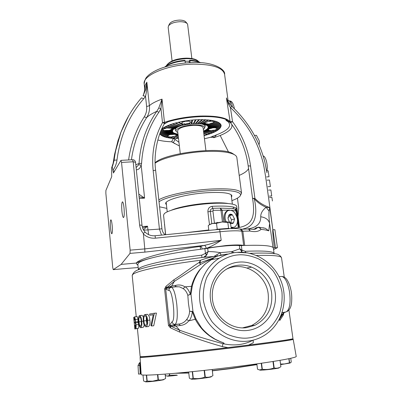 <?xml version="1.0" encoding="UTF-8"?>
<svg xmlns="http://www.w3.org/2000/svg" width="402" height="402" viewBox="0 0 402 402"><rect width="100%" height="100%" fill="white"/><g stroke="black" fill="none" stroke-linecap="round" stroke-linejoin="round"><path stroke-width="0.6" d="M168.478 121.64L168.498 121.645C178.332 118.826 188.895 117.158 200.186 116.655C188.895 117.148 178.322 118.816 168.478 121.64L165.981 122.957M227.23 100.204L228.582 104.364L230.421 107.5L232.547 121.68L230.1 121.575L226.396 97.942L227.653 101.163M231.034 123.313L230.391 122.479L227.205 120.329L230.914 123.178L234.487 128.359C241.728 139.76 246.29 152.257 248.185 165.84L250.562 166.061C248.335 149.881 242.331 135.087 232.547 121.68L230.527 122.63L230.1 121.575C226.019 117.52 216.02 115.675 200.101 116.052C186.99 116.67 175.161 118.741 164.619 122.263L162.508 122.635L164.559 123.359L164.132 124.128C157.408 135.896 153.559 154.614 155.619 170.187L161.931 228.703L159.433 229.105L161.483 235.12M243.074 228.944C254.406 226.693 258.154 216.643 254.33 198.799L254.27 198.427L252.541 198.281L254.33 198.799C257.632 202.533 261.571 205.362 266.149 207.291C262.451 210.206 260.647 213.361 260.732 216.758C260.928 223.366 256.823 227.391 248.421 228.828M112.178 225.567C111.831 222.221 111.419 220.311 110.932 219.824C110.269 220.165 110.128 222.894 110.505 228.019C110.846 231.361 111.264 233.286 111.751 233.788C112.414 233.477 112.555 230.733 112.178 225.567M124.047 208.115C123.655 204.472 123.163 202.377 122.565 201.824C121.69 202.191 121.474 205.332 121.912 211.251C122.298 214.894 122.791 217.005 123.399 217.582C124.268 217.246 124.484 214.09 124.047 208.115M274.124 253.466L273.3 247.848C271.968 245.642 262.189 244.853 243.964 245.486L243.677 245.446C240.828 244.773 235.024 244.788 226.266 245.501L207.387 247.989L202.291 249.014C201.809 247.356 201.08 246.496 200.106 246.441L200.633 249.265M243.677 245.446L241.818 231.235C238.883 230.622 233.105 230.653 224.477 231.321L155.383 238.17L155.077 235.758M137.831 264.275L138.65 262.843C141.248 260.762 148.936 258.345 161.704 255.597C149.092 258.335 140.615 260.823 136.283 263.054C138.966 258.581 168.724 250.521 200.106 246.441L204.387 245.396C209.859 244.155 215.462 242.456 221.195 240.311C216.527 243.567 211.924 246.13 207.387 247.989M179.377 145.961L171.604 141.8C166.197 141.589 161.609 140.981 157.83 139.981C161.609 140.966 166.202 141.574 171.609 141.79M178.96 142.348L175.111 139.399L173.378 142.499L174.518 143.63M227.271 254.084L217.638 256.054L212.799 258.154C214.648 257.516 214.035 258.059 210.965 259.767L205.392 263.973C204.683 264.481 200.327 269.049 199.131 271.003C195.88 275.727 193.578 280.817 192.236 286.274L190.98 294.199L192.955 311.465L196 319.037L200.96 326.997C202.528 329.308 205.512 332.258 209.914 335.846L215.221 339.258L220.798 341.826C224.15 342.896 224.919 343.524 223.11 343.695C228.577 344.906 233.904 345.202 239.095 344.574C244.3 343.926 249.029 342.414 253.28 340.052M228.396 228.698L222.919 228.798L216.09 229.693M159.845 133.605L160.117 134.027L172.775 132.022L172.493 130.901M160.217 134.012L160.966 134.896L173.222 132.534L172.775 132.022M161.137 134.861L162.177 135.685L173.88 133.002L173.222 132.534M162.408 135.63L163.725 136.389L174.744 133.424L173.88 133.002M164.011 136.313L165.589 137.002L167.699 136.248M165.925 136.896L167.74 137.514L169.272 136.881M168.121 137.373L170.147 137.921L172.579 136.871L169.78 136.992L169.744 136.705M170.574 137.74L172.79 138.223L178.161 135.454M173.247 137.987L173.282 138.263L175.629 138.414L178.312 136.73M176.051 138.152L176.151 138.439L178.513 138.494M171.629 141.775L173.352 138.474L175.111 139.399M173.352 138.474C165.79 137.821 161.272 136.228 159.81 133.7M161.679 129.072C166.755 124.525 183.026 120.198 197.643 119.69C212.155 119.439 219.994 121.379 221.16 125.519C220.829 129.308 215.13 132.675 204.07 135.63M137.429 328.454L134.791 328.997L134.75 327.7L135.208 327.645M140.147 356.574L141.127 356.68C145.831 356.785 186.392 352.594 228.014 347.589L222.316 346.579C207.01 342.263 192.764 337.419 179.583 332.047L170.448 327.826L168.488 325.56L164.589 289.023L165.996 286.309L173.85 279.797C181.397 275.109 190.905 267.657 199.266 262.39L200.538 260.27C204.377 258.853 209.934 257.28 213.919 256.481L204.281 257.245M138.343 328.344L135.705 328.64C136.067 328.374 136.172 327.102 136.027 324.826L138.65 324.54C138.801 326.786 138.7 328.052 138.343 328.344M137.132 316.565L138.017 319.283L138.002 321.67L138.65 324.54M153.242 314.816L149.76 315.213L153.283 314.645L150.906 325.57L151.524 325.992L154.378 313.238L156.443 313.078L153.725 325.781L151.524 325.992M146.986 314.369L147.418 314.329C148.866 315.153 149.685 317.077 149.861 320.103C150.328 323.434 149.82 325.595 148.348 326.58L148.288 326.585M144.253 325.253L143.172 327.409M141.921 315.349L143.358 316.811M272.978 247.451L269.601 223.361C268.968 218.718 268.792 214.638 269.069 211.115L269.727 207.563L272.852 229.723C272.591 229.803 272.752 232.813 273.335 238.753L274.3 247.838L277.43 247.687L273.576 249.526M192.236 286.274L185.367 286.812C187.573 288.51 189.221 290.993 190.307 294.259L187.824 295.339L190.98 294.199L190.307 294.259L191.493 286.284C193.186 280.099 195.874 274.666 199.568 269.978L205.01 264.184L213.015 258.541C214.186 257.853 214.075 257.742 212.688 258.205L199.955 262.813L200.447 264.516L174.292 281.42L166.599 287.757L165.996 286.309L166.142 288.48L165.669 288.777L169.589 325.394L170.111 325.474L170.448 327.826L170.719 326.128L179.654 330.228C192.95 335.092 207.397 339.574 222.984 343.665L222.316 346.579L222.984 343.665C224.824 343.489 224.05 342.871 220.673 341.811C216.236 339.981 214.361 339.162 209.613 335.911C203.648 331.555 198.869 326.027 195.282 319.324L192.292 311.666L192.955 311.465L189.623 311.238L188.422 303.219L187.824 295.339C186.845 292.219 185.277 289.963 183.131 288.571L179.377 286.812L174.619 286.817M165.946 137.097L167.855 136.499L169.277 136.946M167.855 136.499L167.825 136.213M164.031 136.504L168.674 135.258L167.709 136.333M171.227 134.368L175.046 133.544L175.795 133.796L173.9 134.389L171.247 134.564M171.639 128.268L174.448 128.615L173.86 129.052L171.915 129.027L171.88 128.73L171.141 129.73L171.106 129.434L170.684 129.63L170.719 129.926L173.041 129.866L172.754 130.293L165.277 130.444L165.312 130.74L160.85 131.007M161.202 130.173L163.031 130.122L165.312 130.74M163.031 130.122L162.91 129.705M162.895 129.771L163.413 128.936M163.071 128.037L166.247 128.198L163.775 128.941L161.865 128.921M164.865 126.972L175.468 127.997L174.739 128.424L163.368 127.846M191.94 120.082L191.156 123.952L189.729 124.102L189.533 122.927L188.93 123.143L188.97 123.449L187.357 123.841L187.322 123.54L186.704 123.64L186.739 123.942L184.975 124.082L184.94 123.781L184.201 123.776L185.081 124.846L185.402 124.474M181.508 121.6L182.322 122.339L181.664 123.153C181.779 123.685 182.639 123.992 184.237 124.077M182.322 122.339L182.558 121.881M184.93 120.987L185.181 121.399L182.789 122.092L182.121 121.479M185.181 121.399L185.146 121.092L185.634 121.012M188.422 120.479L188.548 121.173L185.809 121.298L185.558 120.886M135.213 319.746L134.499 319.821L134.655 317.977L135.203 319.615L135.022 322.756L135.836 324.977L135.595 327.484L134.881 325.479L135.685 328.65M136.027 324.826L135.373 321.957L135.394 319.565L134.625 316.836L134.384 319.871L135.218 319.776M141.534 357.087L141.539 357.117C139.544 358.167 190.347 352.981 238.21 347.077C271.164 343.042 292.762 339.911 291.731 339.474L291.671 339.062M253.099 340.177L253.265 342.811L248.587 345.072C277.837 341.363 292.631 339.228 292.963 338.65L288.932 310.128M212.472 299.299C214.135 316.248 230.527 329.921 246.426 327.675L254.858 325.318C267.3 318.585 272.893 307.852 271.631 293.113C269.672 276.611 254.019 263.451 238.386 265.225C230.949 266.008 224.698 269.255 219.628 274.968C213.929 281.842 211.542 289.953 212.472 299.299M247.642 330.434C230.185 332.66 212.517 317.927 210.467 299.359C208.151 280.817 221.673 263.516 238.833 262.114C255.958 260.436 272.772 274.576 275.169 292.601C277.812 310.59 265.139 328.484 247.642 330.434M207.331 124.107L210.045 123.932L206.045 125.007L205.332 124.736L207.331 124.107L207.296 123.806L206.723 123.766L206.759 124.067L205.291 123.414L205.327 123.715L203.729 124.298L202.749 124.112L204.914 123.178L205.327 123.715M204.914 123.178L204.884 122.922M211.04 120.263L202.296 124.042L201.206 123.896L208.819 119.982M209.095 121.102L209.13 121.359L211.502 120.339M213.497 120.716L212.04 121.248L209.13 121.359M205.884 129.926L205.588 130.203L211.623 130.63L216.487 130.56M208.955 130.374L208.497 129.861L208.537 130.153L205.553 129.911M207.432 128.68L206.522 129.595L208.387 129.615L208.537 130.153M206.769 129.404L208.517 129.424L209.226 128.746M212.11 128.107L209.693 128.735L207.442 128.791L207.789 128.364L212.09 127.926M242.627 327.861L251.732 325.469C263.918 318.881 269.405 308.384 268.189 293.968C266.049 273.832 243.069 260.32 226.06 269.415M239.411 227.185L236.713 206.522C236.708 203.452 222.12 202.216 203.578 204.07C185.056 205.889 167.403 210.341 164.217 213.769L163.564 215.251M209.487 224.768L207.914 211.864C207.784 208.744 209.166 206.899 212.055 206.321C227.22 205.608 235.542 206.507 237.024 209.02L235.024 209.06M291.721 339.394L293.204 339.313C294.158 339.765 272.194 342.946 238.672 347.057C189.925 353.067 138.167 358.348 140.082 357.298L141.509 356.84M141.172 374.508L141.182 374.604C141.876 375.528 151.996 375.192 171.548 373.599C190.794 371.976 217.603 369.056 241.245 365.991C275.204 361.604 297.319 357.594 296.219 356.388L293.204 339.328M228.266 210.472L227.07 210.904C224.818 212.351 223.869 214.99 224.215 218.824L224.969 221.844M231.125 227.783L232.999 227.572M225.974 221.788L225.145 218.562C224.793 214.713 225.748 212.06 228.004 210.608C232.582 209.422 235.708 212.251 237.376 219.09C237.753 223.14 236.703 225.854 234.235 227.236L231.065 227.336M175.91 134.514L178.031 134.293M177.428 134.188L177.393 133.896L176.151 133.896L175.759 133.504L175.795 133.796M175.046 133.544L174.709 133.132L174.744 133.424M160.443 132.022L172.533 130.896L172.644 130.298M171.141 129.73L173.197 129.675L173.614 129.047M165.222 126.786L175.82 127.811L176.654 127.143M167.403 125.751L177.091 127.208L178.046 126.529M169.885 124.761L178.538 126.635L179.639 126.253L179.644 125.942M172.634 123.826L180.146 126.092L181.438 125.399M175.614 122.962L181.885 125.59L183.367 124.911M178.789 122.178L183.739 125.133L185.081 124.846M184.975 124.082L185.684 124.731L187.518 124.107M187.357 123.841L187.689 124.384L189.674 123.806M191.216 123.64L193.196 123.786L195.437 119.806M193.372 123.469L195.196 123.69L198.864 119.65M191.282 379.111L191.543 379.202C193.794 379.619 213.291 377.111 211.115 376.689M212.246 369.508L212.904 375.684C210.522 377.116 207.98 377.584 205.276 377.086L204.914 377.136C201.146 378.523 197.271 378.935 193.302 378.377L190.96 379.001L189.357 378.212L188.669 372.021M259.617 369.981L260.084 370.147C263.189 370.403 281.033 368.162 279.003 367.775M280.048 360.328L280.887 366.73C278.822 368.091 276.586 368.513 274.184 367.991L273.842 368.041C270.119 369.398 266.28 369.81 262.325 369.272L259.531 369.956L257.531 369.232L256.833 363.89M145.333 381.724L145.408 381.749C145.775 382.066 149.433 381.799 156.378 380.945C161.614 380.232 164.137 379.744 163.946 379.483M165.202 374.111L165.594 378.533C163.323 379.87 160.921 380.307 158.378 379.84L152.599 381.186L147.197 381.086L146.609 375.121M280.636 364.619L290.133 363.051M290.741 358.288L291.249 361.911L290.912 362.554L284.521 363.946L280.556 364.041M166.448 204.849L165.679 203.653C164.629 199.915 186.438 193.96 207.04 192.719C222.592 191.925 230.889 192.97 231.929 195.869L231.446 197.086M199.156 119.645L195.478 123.384L195.794 123.675L199.477 119.635M197.422 123.439L197.678 123.454M199.206 123.58L199.503 123.61M200.789 123.801L201.206 123.881L201.171 123.605M201.382 123.916C203.794 124.459 205.065 125.253 205.191 126.293L204.603 127.947M231.904 200.618C235.1 199.452 237.436 198.292 238.919 197.141C245.426 192.478 232.145 189.131 209.281 190.714C188.252 192.005 164.77 197.307 159.031 201.799M240.321 195.533L241.577 193.282C240.29 189.513 229.587 188.126 209.457 189.121C188.995 190.372 165.996 195.352 158.82 199.849M177.835 132.615L176.528 131.806C173.558 129.323 183.558 125.168 193.653 124.856C201.754 124.776 205.316 126.002 204.342 128.534L203.317 129.544M241.552 193.116L236.853 157.639C236.743 156.413 235.723 155.323 233.798 154.368C228.326 151.866 218.668 150.911 204.824 151.509C184.814 152.443 162.398 157.82 155.147 163.147M234.401 154.685L232.462 153.408C221.035 146.363 165.624 152.871 155.463 162.453L155.137 162.72M205.909 150.534L203.095 127.761C202.578 126.022 199.307 125.218 193.292 125.349C183.925 126.158 178.699 127.957 177.619 130.75L177.629 130.826M191.854 58.511L187.588 24.105L187.206 23.623C185.86 22.376 183.493 21.738 180.116 21.708C174.488 21.964 170.639 23.331 168.569 25.813L168.172 27.336M185.93 22.09L185.659 21.758C184.493 20.683 182.458 20.125 179.553 20.1C174.724 20.316 171.413 21.497 169.629 23.643L169.363 24.19M112.394 165.961L112.796 165.378L112.233 166.629L113.439 173.011L120.917 160.413L121.54 162.408L130.142 250.15L130.022 253.391L121.133 264.4L113.238 269.652L112.731 267.521L105.857 193.256L105.902 190.447L111.711 176.674L111.585 167.996L114.138 160.242L112.796 165.378L111.882 167.096M125.776 268.516L113.238 269.652M137.916 265.149C136.997 264.516 136.454 263.818 136.283 263.054L121.133 264.4M206.181 248.215C205.849 246.597 205.251 245.662 204.387 245.396L144.866 252.119L144.79 248.908L130.142 250.15M121.54 162.408L133.193 161.78L139.615 225.019C139.966 228.2 141.218 231.009 143.358 233.446L144.79 248.908L221.195 240.311L219.648 229.416L216.181 229.683M112.932 170.307C115.158 167.222 116.51 163.775 116.987 159.971L114.138 160.242C115.304 150.675 117.525 141.494 120.811 132.7L114.831 153.599L113.48 161.704M112.163 166.714L112.525 165.77M112.887 164.624L114.595 154.333L118.218 139.785M143.358 233.446L145.087 232.085M135.826 164.8L139.047 163.458L138.735 164.76L136.102 167.533M143.087 95.681L144.645 91.787L145.142 85.139L146.846 82.184L145.7 89.51L143.057 95.746L145.524 96.289C146.609 91.963 147.052 87.264 146.846 82.184L149.393 105.736C151.403 103.595 156.83 100.917 162.021 99.123L158.73 108.073L156.77 111.359C152.212 113.409 148.846 115.485 146.665 117.58L144.187 116.942C146.182 113.776 146.996 110.299 146.624 106.515L145.524 96.289L143.725 98.716C128.997 115.831 120.087 136.248 116.987 159.971M202.291 249.014L207.698 248.325C218.361 246.26 233.848 244.939 239.376 245.592L241.351 245.602L241.949 250.205L239.798 248.823L242.14 252.245M243.964 245.486L241.351 245.602M201.693 249.134C186.498 251.034 173.167 253.19 161.704 255.597M136.338 169.815C138.539 169.739 140.157 168.212 141.187 165.237L138.735 164.76M139.087 196.744L144.599 198.121L138.821 194.131M141.489 97.867L141.398 97.972C132.585 108.123 125.725 119.701 120.811 132.7C125.741 119.665 132.635 108.058 141.489 97.867L143.725 98.716M146.624 106.515L149.393 105.736C149.851 109.927 148.941 113.877 146.665 117.58C138.605 130.208 133.529 144.283 131.429 159.8M128.524 116.183L120.379 133.454M143.278 95.616L144.64 90.556L144.625 87.963M201.935 257.531L201.739 255.139L205.442 253.416L206.889 254.647L206.693 254.974L205.276 253.592M206.889 254.647L208.095 251.592C211.804 251.526 215.864 251.883 220.276 252.667L231.798 251.652L239.798 248.823L239.376 245.592M260.732 216.758C265.642 217.487 268.601 219.688 269.601 223.361L268.782 230.864C267.124 230.225 264.571 229.733 261.119 229.386C258.491 231.627 254.813 232.18 250.094 231.039L241.818 231.235L240.491 229.246L239.215 228.914M230.572 228.587L219.648 229.416M139.268 198.477L144.599 198.121L141.187 165.237L141.584 163.312L139.047 163.458C140.283 143.916 146.187 126.55 156.77 111.359L158.911 112.203L160.941 108.58L158.73 108.073M143.67 230.185L159.433 229.105L153.167 170.639C151.403 153.087 154.514 137.087 162.508 122.635L160.941 108.58L162.021 99.123L164.559 123.359L168.393 121.67M144.107 93.465L143.011 95.807M144.609 87.822L145.142 85.139M207.698 248.325L208.095 251.592L205.442 253.416L204.884 248.748M204.884 257.154L206.693 254.974L203.437 257.345M234.019 252.697L231.798 251.652L232.065 253.079M227.447 254.054L220.964 255.114L220.276 252.667L213.919 256.481L217.07 256.21L212.688 258.19M203.698 257.315L207.005 256.918C187.573 259.23 170.795 261.863 156.674 264.823C149.122 266.441 143.223 268.018 138.981 269.561C135.549 270.526 133.293 272.476 132.203 275.415L133.032 274.264C137.032 270.767 165.599 264.611 200.538 260.27L199.955 262.813L199.266 262.39L200.447 264.516L212.688 258.205M244.717 245.456L242.848 231.235L241.099 229.014M185.945 232.688L208.779 229.959M143.434 229.783L147.514 226.195L142.645 228.04M227.205 120.329L225.678 119.329C219.849 117.173 211.351 116.278 200.196 116.645C211.331 116.294 219.819 117.183 225.648 119.334L225.678 119.329M173.297 142.549L171.88 141.8M241.481 251.587L241.949 250.205L245.28 251.29C264.159 250.567 273.782 251.34 274.144 253.602L274.164 253.687M242.125 250.351L241.768 251.868L242.23 252.25M220.964 255.114L217.075 256.21L217.638 256.054L216.929 254.948M248.572 228.864L249.119 228.969L250.094 231.039L248.436 228.828L247.923 228.838M231.19 228.316L232.245 228.266L232.296 228.547M165.363 234.738C163.468 233.622 162.328 231.612 161.931 228.703M164.132 124.128L166.167 122.821M225.733 119.349L226.125 120.459L227.622 120.68M204.045 135.424L204.427 135.032M203.97 134.841L204.859 135.213L207.216 134.544L207.221 134.248M203.769 133.208L207.708 134.399L209.904 133.675L209.869 133.409M203.628 132.062L210.357 133.514L212.341 132.509M204.824 130.544L203.593 131.198L212.779 132.58L214.557 131.554M205.588 130.203L204.834 130.615L214.944 131.595L216.512 130.756M217.12 128.54L216.452 129.509L216.417 129.223L216.09 129.695L213.598 130.409L216.824 130.575L218.115 129.529M216.452 129.509L218.392 129.529L219.407 128.484M215.035 127.751L217.08 128.545L219.623 128.479L220.351 127.434M208.141 127.464L207.909 128.178L220.502 127.424L220.924 126.394M208.161 126.911L208.156 127.58L221.01 126.384L221.135 125.323M204.457 138.76L210.397 137.313L212.598 137.253L213.929 137.69L216.618 134.811L210.296 137.328L204.452 138.75M229.125 101.002L229.477 100.997C229.884 101.304 230.185 102.6 230.371 104.887M228.582 104.364L229.105 103.5L227.236 100.219M283.822 312.892L283.355 315.067L279.702 320.545L279.717 318.796L283.294 313.681L283.355 315.067L283.415 313.465M245.652 252.562L245.28 251.29M274.3 247.838L273.3 247.848M228.874 228.653C234.155 228.351 238.029 228.547 240.491 229.246L249.119 228.969C253.17 229.612 255.556 229.457 256.275 228.502L252.697 229.436M261.119 229.386L259.049 227.467L257.747 227.467L256.275 228.502L254.798 228.874L255.868 227.939L259.491 227.276L261.119 229.386M268.782 230.864L265.395 228.311L262.938 227.768M253.642 229.376L254.798 228.874M256.416 227.733L255.868 227.939M248.587 345.072L228.014 347.589M189.196 320.786L188.689 320.907C186.674 323.53 183.955 325.047 180.518 325.449L176.001 326.062L174.227 324.761L178.709 324.092C182.061 323.69 184.694 322.178 186.603 319.545C188.377 317.439 189.387 314.671 189.623 311.238L192.292 311.666C191.99 315.294 190.955 318.329 189.196 320.786L196 319.037M229.18 228.632L228.577 228.351L217.236 229.251L215.266 229.773M238.044 216.728L238.703 207.869L237.426 198.141M248.185 165.84L252.541 198.281C255.968 219.492 251.19 227.301 232.245 228.266M269.069 211.115L266.149 207.291L269.727 207.563C263.682 205.482 258.742 202.417 254.908 198.362L254.27 198.427M254.33 198.799L254.908 198.362L250.562 166.061M226.125 120.459L228.045 121.695L228.095 121.113M228.512 152.031L220.195 135.484L213.929 137.69L212.648 136.147M176.151 138.439L178.347 137.057M173.282 138.263L178.197 135.735M170.599 137.981L178.081 134.755M168.147 137.595L169.78 136.992M162.428 135.816L174.121 133.137M161.157 135.042L173.403 132.685M160.237 134.188L172.885 132.183M159.981 133.228L172.589 131.645M172.543 131.474L160.051 133.042M160.373 132.203L172.513 131.077M160.775 131.193L172.664 130.479M162.916 129.941L161.282 129.982M161.664 129.112L163.433 129.132M166.991 125.937L176.684 127.389M169.418 124.937L178.081 126.806M172.121 123.992L179.639 126.253M175.061 123.112L181.337 125.736M178.207 122.314L183.161 125.268M189.573 123.228L190.885 122.082L189.211 121.233L189.061 120.399M191.779 123.891L192.578 120.022M232.441 106.902C231.713 103.314 230.803 101.344 229.713 100.987L229.17 101.002M272.852 229.723L268.938 200.382C266.973 186.905 265.27 172.317 263.179 163.046C257.37 140.459 246.964 123.238 230.421 107.5L231.853 106.349L229.085 103.475M266.943 172.729L264.963 162.529C263.014 154.715 260.3 147.192 256.813 139.951C250.531 127.263 242.21 116.062 231.853 106.349L231.874 106.369M137.167 316.545L134.575 316.826M135.253 326.957L135.831 326.896M134.992 325.444L135.866 325.344M134.75 327.7L133.66 317.354L134.353 317.278M134.027 320.103L135.228 319.967M133.776 318.49L133.705 317.786M134.776 328.796L134.68 327.851M134.57 325.364L135.856 325.218M134.987 322.394L134.193 322.484M154.378 313.238L149.634 314.007L149.76 315.213M145.976 326.821C147.494 325.861 148.021 323.69 147.559 320.319C147.373 317.258 146.539 315.334 145.067 314.545L144.74 314.555C143.348 315.54 142.901 317.691 143.408 321.012C143.549 324.077 144.313 326.012 145.7 326.826L148.348 326.58M147.559 320.319L149.861 320.103M140.68 327.67C141.785 326.766 142.127 324.645 141.715 321.314C141.499 318.268 140.826 316.354 139.705 315.565L139.484 315.57C138.499 316.5 138.238 318.605 138.69 321.886C138.866 324.927 139.469 326.856 140.494 327.67L143.207 327.404M141.715 321.314L143.424 321.143M139.61 315.56L142.001 315.324M135.695 322.851L138.323 322.57M135.373 321.957L138.002 321.67M135.394 319.565L138.017 319.283M169.363 287.721L166.142 288.48L166.991 287.576L171.649 286.093L174.292 281.42L173.85 279.797M166.991 287.576L166.106 289.194L165.669 288.777L164.589 289.023M179.583 332.047L179.654 330.228L176.001 326.062L170.719 326.128L169.91 324.695L169.589 325.394L168.488 325.56M279.3 319.183L282.269 314.093L281.536 314.128M253.265 342.811L253.165 340.162M170.805 287.355L171.649 286.093L176.091 285.279C179.453 284.591 182.372 285.118 184.85 286.852L185.367 286.812M282.149 312.364L284.536 312.429L286.053 311.942C289.596 309.917 290.792 303.47 289.651 292.606C288.053 283.274 285.531 277.893 282.093 276.455L281.707 276.476M217.236 229.251L216.502 223.326L222.06 221.989L227.828 222.447L228.577 228.351M227.828 222.447L229.12 222.256L230.617 223.839L231.225 228.567M209.965 224.497L212.241 223.567L210.392 224.18L208.246 225.582L208.834 230.416M228.989 222.2L226.582 221.859L222.06 221.989L212.241 223.567L216.502 223.326M234.532 128.424L230.914 123.178M195.794 123.675L197.131 123.67L202.186 119.62M202.357 119.62L197.704 123.68L202.769 119.63M197.704 123.68L198.975 123.721L205.347 119.716M205.417 119.716L199.482 123.454L199.518 123.751L205.894 119.746M199.518 123.751L200.704 123.846L208.311 119.932M215.653 121.273L213.889 121.826L212.542 121.309L213.904 120.806M217.477 121.932L212.779 123.193L214 122.012L216.005 121.384M206.306 124.937L217.768 122.057M206.332 125.133L206.904 125.439L218.954 122.68M207.105 125.394L219.18 122.821M207.125 125.58L207.553 125.921L220.065 123.509M207.683 125.896L220.226 123.665M207.703 126.077L207.98 126.444L220.798 124.414M208.04 126.434L220.884 124.58M208.06 126.61L208.181 126.997L221.135 125.369M208.196 127.173L221.14 125.55M208.105 127.761L220.944 126.565M215.055 127.931L220.371 127.61M217.145 128.725L219.432 128.665M216.09 129.695L218.135 129.715M204.472 130.796L214.583 131.771M203.548 131.424L212.372 132.745M203.663 132.328L209.904 133.675M203.809 133.519L207.216 134.544M204.02 135.213L204.337 135.348M178.317 136.77L176.116 138.152M176.403 135.178L176.307 135.519M174.453 134.213L175.619 134.62L177.021 134.102M178.056 134.509L176.408 135.218L175.935 134.735M173.579 136.7L173.543 136.409L172.548 136.585L172.579 136.871M173.543 136.409L172.574 136.831M168.322 130.444L165.297 130.625M171.915 129.027L171.664 128.474M168.332 130.56L170.719 129.926M179.604 125.952L172.594 123.841M181.302 125.439L175.483 122.997M183.126 124.967L178.548 122.233M185.046 124.545L184.201 123.776M188.548 121.173L188.513 120.866L189.156 120.927M182.282 122.032L181.754 121.55M188.513 120.866L188.443 120.474M192.473 120.032L191.744 123.59M234.044 108.445L234.416 108.811M272.943 229.713L274.903 229.718L272.943 229.713L275.465 247.702M258.988 144.68C259.511 143.102 259.968 141.705 258.139 138.72L256.436 135.318L254.466 135.409M272.43 200.975L271.893 197.382L269.496 197.548M266.853 170.875C268.154 167.021 266.28 157.056 263.481 156.031L263.174 156.026M266.637 176.91L269.013 176.764L268.144 170.8L266.657 170.89M267.094 180.171L269.476 180.021L270.395 186.543L268.008 186.699M268.486 190.126L270.878 189.97L271.722 195.955L269.33 196.121M134.117 322.027L134.228 323.168M143.916 320.922C143.494 318.314 143.815 316.585 144.881 315.741L145.102 315.741C146.207 316.434 146.83 317.987 146.966 320.409L147.021 323.394L145.67 325.615C144.594 324.932 144.011 323.364 143.916 320.922L146.328 320.685L146.936 324.017M139.047 321.811C138.675 319.238 138.866 317.545 139.615 316.746L139.765 316.746C140.605 317.434 141.107 318.977 141.268 321.389L141.373 324.329L140.439 326.479C139.64 325.796 139.177 324.238 139.047 321.811L141.288 321.58M169.91 324.695L172.076 321.736C176.041 320.922 172.483 288.395 168.699 290.455L166.106 289.194L165.75 289.546M283.375 313.54L282.269 314.093L284.274 312.429M174.759 286.797L177.066 286.596L171.664 287.324L169.579 288.038L171.664 287.324C173.82 288.822 175.533 294.535 176.795 304.46C177.795 315.796 177.247 322.429 175.146 324.364L178.709 324.092L180.518 325.449M186.603 319.545L188.814 320.716M172.076 321.736C172.433 323.449 173.458 324.324 175.146 324.364L174.227 324.761M185.015 286.988L183.131 288.571M174.981 286.726L176.091 285.279M286.053 311.942L282.043 312.686M210.392 224.18L209.708 224.532M212.779 123.193L212.743 122.896L210.005 123.635L210.045 123.932M212.769 123.092L210.03 123.831M213.598 130.409L213.562 130.122L212.527 130.268L212.568 130.555M216.442 129.409L216.05 129.404M213.588 130.323L212.527 130.268M208.919 130.082L208.522 130.062M204.834 130.615L204.794 130.323L204.437 130.504M203.593 131.198L203.487 130.936M207.181 134.263L203.774 133.233M204.301 135.062L203.985 134.931M177.393 133.896L177.011 134.037M174.478 134.419L176.151 133.896M174.729 133.328L175.011 133.253M171.81 129.223L173.634 129.243M186.739 123.942L187.071 124.484M187.036 124.183L186.704 123.64M188.97 123.449L189.106 124.183M188.93 123.143L189.066 123.881M193.774 123.449L195.849 119.781M291.706 339.298L292.375 339.323M291.696 339.223L292.36 339.218M146.283 317.093L146.328 320.685M170.88 286.259L169.755 287.621L167.262 288.214L169.579 288.038L168.699 290.455M171.141 326.163L170.398 325.399L173.383 324.891L175.212 326.148M282.526 314.062L284.536 312.429M234.607 208.975L236.617 210.527L236.793 211.181L237.024 209.05L239.391 227.19M205.316 123.645L205.593 123.545M204.1 124.163L205.633 123.841M204.131 124.394L204.985 124.625L206.759 124.067M207.261 128.977L209.251 128.926M206.487 129.303L206.759 129.303M176.116 133.605L175.785 133.71M193.809 123.751L196.065 119.771M209.678 224.306L210.286 224.261M216.99 222.346L217.366 222.527M225.778 221.839L226.552 221.628M214.407 223.05L212.919 211.015L213.321 210.321L220.979 210.266L220.326 208.151L212.764 208.311L212.055 206.321M213.321 210.321L212.764 208.311C210.703 209.14 209.889 210.186 210.331 211.447L212.919 211.015M231.125 210.261L236.095 210.99L234.828 209.005L231.592 208.497L220.281 208.141L222.15 210.246L229.577 210.12M236.617 210.527L235.497 209.125L231.592 208.497L234.828 209.005L236.617 210.527M202.719 123.856L202.749 124.112M207.754 128.072L207.789 128.364M170.684 129.63L171.131 129.62M141.137 373.895L140.605 373.95L140.102 365.348L140.574 365.046M140.218 373.991L139.73 365.413L138.032 365.534L138.514 374.096L140.605 373.95M140.424 362.674L140.218 362.72C139.785 362.911 139.625 363.805 139.73 365.413L140.102 365.348L140.218 362.72C139.866 362.157 139.137 363.096 138.032 365.534L138.032 365.534M228.984 221.427L230.195 222.819L233.467 222.939L234.567 218.969L232.426 214.869L229.155 214.708C230.145 213.934 231.235 213.99 232.426 214.869L234.567 218.969L233.467 222.939C232.487 223.728 231.396 223.688 230.195 222.819L229.497 222.14L228.029 218.688L229.155 214.708L227.974 217.753M206.749 123.977L207.296 123.806M205.894 130.017L206.522 129.595M169.297 373.79L169.458 375.337C168.157 376.177 166.785 376.217 165.343 375.463M176.614 375.076L169.729 375.317L169.564 373.765M192.267 371.659L193.02 378.398M205.276 377.086L204.502 370.373M212.176 369.518L212.904 375.684M193.302 378.377L192.548 371.629M204.141 370.413L204.914 377.136M261.235 363.262L262.029 369.292M274.184 367.991L273.3 361.438M280.013 360.333L280.887 366.73M262.325 369.272L261.531 363.217M272.958 361.493L273.842 368.041M157.504 374.654L158.041 379.885M146.343 375.121L146.936 381.106L145.298 381.719L143.594 380.97L143.011 375.046M158.378 379.84L157.845 374.629M165.132 374.116L165.594 378.533M288.832 358.695L289.385 362.644M289.601 362.604L289.048 358.649M166.85 375.965L167.076 376.046C167.493 376.307 170.92 376.041 177.367 375.252M169.729 375.317L169.458 375.337M146.936 381.106L147.197 381.086M234.567 218.969L231.527 219.799L229.386 215.713L232.426 214.869M229.386 215.713L228.597 215.678M230.647 222.934L231.527 219.799M159.569 206.814L166.835 208.382M176.252 131.449L175.237 129.811C175.192 128.771 176.282 127.71 178.513 126.63M179.624 126.143L179.925 126.027M183.131 125.002L183.397 124.927M185.377 62.978L184.9 60.31M189.332 62.677L189.151 61.169L189.749 60.22L190.161 62.632M185.166 61.25L189.151 61.169M138.394 269.787L139.203 268.36C143.137 264.908 169.81 259.059 201.739 255.139M144.655 88.41L144.162 83.827C145.147 77.983 146.489 77.259 148.65 75.114C151.705 72.561 155.835 70.295 161.041 68.31C170.8 64.797 181.498 62.868 193.136 62.531C213.995 61.632 225.738 69.747 224.602 74.375C222.969 67.697 212.673 64.275 193.714 64.119C168.448 64.35 142.408 75.239 144.162 83.827L144.197 84.124M256.426 255.486C272.978 255.049 281.35 255.843 281.541 257.873L284.264 277.134M248.612 337.931C242.728 338.775 235.718 337.615 227.582 334.444C222.105 331.59 216.939 327.384 212.085 321.821C207.749 315.419 204.829 308.178 203.332 300.103C202.925 291.942 204.08 284.375 206.789 277.395C210.171 271.144 214.14 266.134 218.708 262.375C225.713 257.788 232.115 255.305 237.904 254.928C243.667 254.285 250.456 255.561 258.27 258.752C263.526 261.561 268.496 265.642 273.184 270.988C277.41 277.124 280.33 284.088 281.943 291.892C282.536 299.827 281.616 307.289 279.179 314.269C276.048 320.595 272.265 325.741 267.827 329.705C260.933 334.61 254.526 337.348 248.612 337.931M210.955 259.772L219.221 258.225C224.673 254.883 230.557 252.928 236.873 252.366C254.873 250.823 272.988 262.235 280.47 279.626C287.993 296.988 283.933 318.57 270.209 330.982C263.913 336.625 256.566 339.997 248.165 341.092C228.828 343.539 208.608 330.233 201.955 310.51C195.186 290.827 202.93 268.26 219.221 258.225C224.623 254.888 230.467 252.933 236.743 252.361M231.859 122.138L231.808 121.761M233.969 207.196L232.768 208.683M171.473 210.171C178.161 207.181 194.065 204.1 208.135 203.151C216.643 202.588 223.2 202.683 227.808 203.452M256.908 364.443L231.165 368.373L212.377 370.624M175.171 373.287L188.784 373.051M212.402 370.825L231.185 368.574L256.933 364.639M198.593 61.737C196.618 59.667 192.543 58.637 186.357 58.652C176.056 59.28 169.413 61.612 166.443 65.642M236.793 252.355L247.672 252.883M132.213 275.566L136.238 316.66M164.609 224.879L165.544 234.718M188.759 372.855L175.624 373.247M125.856 268.511L138.157 267.546M144.866 252.119L130.022 253.391M135.544 162.333L133.193 161.78L132.575 159.74M113.002 171.081L114.706 170.981M155.383 238.17C150.68 238.522 146.635 237.095 143.253 233.874M141.976 225.291L139.615 225.019M128.615 159.951C130.786 144.102 135.976 129.766 144.187 116.942M120.54 133.178L122.896 127.509M142.223 226.602L147.514 226.195L148.594 234.622M141.584 163.312C142.785 144.152 148.559 127.117 158.911 112.203M240.939 229.019L239.753 229.029M155.619 170.187L153.167 170.639M251.647 267.139L247.049 267.983M258.662 227.2L265.395 228.311M239.21 175.423C244.542 173.076 247.652 170.76 248.536 168.473M228.045 121.695C232.065 125.962 228.256 130.333 216.618 134.811M231.517 123.977C233.276 127.801 229.502 131.64 220.195 135.484M258.385 227.23L255.989 227.839M223.618 221.889L222.15 210.246L220.979 210.266L222.447 221.959M238.894 227.291L236.793 211.181L236.095 210.99L236.838 216.713M237.456 221.457L238.23 227.411M207.914 211.864L210.331 211.447L211.829 223.683M139.233 363.122L140.288 362.694M185.116 60.818C176.372 61.571 169.8 63.576 165.398 66.838M199.889 62.647C197.442 61.516 194.121 60.878 189.93 60.727M137.816 264.114L138.414 269.777M281.526 257.752C280.129 255.18 277.827 253.843 274.611 253.752L270.405 253.31C265.119 252.979 258.255 252.984 249.813 253.33M166.312 65.732C169.473 61.054 176.096 58.526 186.176 58.144C192.829 58.174 197.02 59.395 198.744 61.797M224.602 74.375L228.296 102.374M140.152 356.599L137.419 328.695M140.082 357.298L141.182 374.604M231.14 194.679L232.351 204.075M205.181 126.208L204.985 124.625M155.463 162.453L155.142 162.83M232.462 153.408L233.798 154.368M185.659 21.758L187.206 23.623M135.559 162.227C135.097 160.544 134.132 159.715 132.67 159.735L121.052 160.353M114.831 153.599L113.565 161.956M135.564 162.242L142.001 225.22C142.288 227.803 143.313 230.085 145.077 232.075C147.82 234.818 151.162 236.049 155.092 235.758L217.834 229.517M136.097 167.478L136.459 167.343L136.107 167.549M144.64 90.556L144.599 87.711M144.645 91.787L144.64 90.53M234.411 108.796C233.446 103.5 231.884 100.897 229.713 100.987L228.06 100.565M227.844 100.369L228.261 102.309M210.965 259.767L213.015 258.541L209.412 259.682L212.703 258.179M134.353 317.294L133.67 317.374M147.418 314.329L145.067 314.545M142.207 315.319L139.705 315.565M137.253 316.555L134.625 316.836M277.43 247.687L274.903 229.743M282.093 276.45L279.058 276.636M263.481 156.031L263.179 156.046M141.494 356.674L141.539 357.117M282.088 276.45C283.802 276.722 285.284 277.616 286.546 279.134C288.656 282.073 290.189 286.048 291.154 291.058C291.952 294.857 292.048 302.42 290.958 306.043C290.224 308.656 288.907 310.5 287.013 311.58M228.271 222.015L228.552 222.13M145.996 325.585L145.67 325.615M251.732 325.469L254.858 325.318M165.679 234.703L163.549 215.115M220.326 208.151L219.06 208.156L220.326 208.151M227.07 210.904L228.004 210.608M164.503 223.924L164.488 225.019M166.182 202.437L167.217 211.849M175.237 129.811L175.056 128.233M180.267 153.614L177.619 130.75M164.755 67.033C168.925 63.36 175.649 61.119 184.935 60.31M189.749 60.22C194.462 60.395 198.065 61.215 200.563 62.687M172.091 60.953L168.162 27.251M169.629 23.643L168.569 25.813"/></g></svg>
